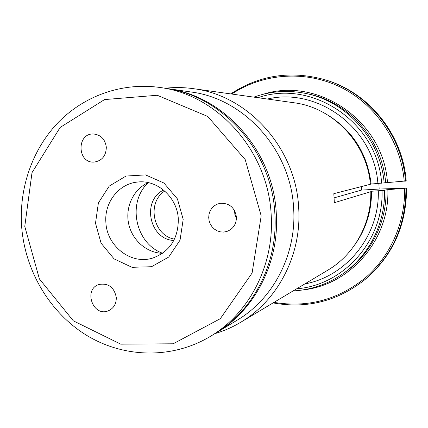<?xml version="1.0" encoding="UTF-8"?>
<svg xmlns="http://www.w3.org/2000/svg" width="428" height="428" viewBox="0 0 428 428"><rect width="100%" height="100%" fill="white"/><g stroke="black" fill="none" stroke-linecap="round" stroke-linejoin="round"><path stroke-width="0.64" d="M105.877 222.33C104.191 202.498 118.856 183.617 137.623 182.044C157.413 179.482 177.406 197.474 178.316 219.109C178.316 238.562 169.879 251.514 153.005 257.966C131.439 265.253 106.807 246.33 105.877 222.33M95.503 223.25L98.392 202.92L109.242 186.078L126.041 176.047L145.568 174.908L163.951 183.045L177.427 198.929L183.189 219.361L180.044 240.161L168.691 257.067L151.517 266.719L132.027 267.313L114.067 258.881L101.078 243.174L95.503 223.25M148.216 182.622C133.595 189.165 125.169 206.852 128.571 223.4C131.877 239.964 146.526 252.975 162.544 253.306M116.293 297.455C116.389 303.827 113.778 308.256 108.471 310.744C93.02 317.56 82.92 289.13 99.109 284.454C108.471 282.956 114.201 287.29 116.293 297.455M106.326 147.179C106.074 155.867 102.014 160.832 94.144 162.078C77.136 163.507 76.419 133.092 93.513 133.991C100.869 134.815 105.144 139.212 106.326 147.179M234.528 210.506L234.902 214.583L236.454 218.371M236.433 217.001C236.411 224.288 233.137 229.141 226.621 231.553L223.47 232.078L220.276 231.837L217.205 230.836L214.423 229.135L212.074 226.829L210.282 224.037L209.137 220.907L208.704 217.601L209.003 214.294L210.02 211.159L211.7 208.372L213.957 206.066L216.675 204.37L219.708 203.375C229.092 202.749 234.667 207.291 236.433 217.001M24.77 226.385L32.009 172.644L60.139 127.448L104.555 99.58L157.242 95.262L207.746 116.459L245.217 159.639L261.192 215.905L252.097 273.021L220.297 318.694L173.169 343.786L120.766 344.166L73.322 320.829L39.392 278.922L24.77 226.385M21.603 226.075C19.041 187.79 32.432 149.169 58.31 122.349C84.327 95.733 122.178 82.16 159.799 87.462C217.633 94.625 268.345 151.138 271.186 214.979C274.514 264.681 249.417 313.301 210.25 336.456C172.286 359.236 124.339 358.086 87.039 335.589C49.782 312.895 24.835 270.64 21.603 226.075M210.25 336.456L214.696 333.765C253.376 310.899 278.152 262.942 274.878 213.941C272.085 150.998 222.062 95.289 164.941 88.205L159.799 87.462M148.318 182.644C126.806 202.203 135.195 243.607 162.629 253.248M163.587 190.053C141.422 200.55 149.302 239.445 173.805 240.483M164.759 191.043C146.413 202.583 153.106 235.625 174.496 239.113M406.199 180.948C402.727 134.135 368.396 92.095 324.986 79.774C368.428 92.106 402.737 134.141 406.209 180.932L370.375 184.104M215.546 333.246L237.326 320.08C273.524 298.669 296.647 254.098 293.651 208.666C291.11 150.319 244.57 98.659 191.113 92.004L165.925 88.355M214.904 333.642C224.047 330.919 232.757 327.062 241.044 322.07C278.072 300.162 301.751 254.574 298.696 208.094C296.106 148.388 248.465 95.54 193.766 88.724C184.184 87.349 174.656 87.189 165.176 88.243M327.468 270.384L328.185 269.956C354.4 254.376 371.493 223.534 370.803 191.691L334.338 202.695L333.824 193.67L370.391 184.275C367.026 143.209 333.364 107.803 294.314 102.806L293.485 102.688M378.86 183.377L379.176 189.048L361.457 190.096L334.14 197.854M361.355 186.597L361.457 190.096M304.843 283.914C346.418 276.483 379.711 235.496 378.299 190.754L371.536 191.252L370.803 191.691M405.937 188.347C405.814 225.786 392.021 256.313 364.554 279.928L365.4 279.233C392.733 255.73 406.461 225.358 406.584 188.106L387.854 189.674C389.646 239.926 349.981 285.166 302.944 289.922M406.584 188.106L379.176 189.048M293.127 290.922C311.022 289.943 327.5 284.299 342.55 273.99L344.444 272.673C370.45 254.788 386.853 222.715 386.056 189.861L384.558 190.353L378.299 190.754M377.892 183.425C374.077 128.421 317.849 86.916 267.377 99.034M386.056 189.861L387.854 189.674M231.676 93.309C259.919 75.114 290.671 70.497 323.937 79.464C367.55 91.838 402.058 134.098 405.546 181.151M216.397 332.738C254.89 309.979 279.543 262.278 276.29 213.545C273.519 150.95 223.753 95.546 166.904 88.494M371.13 183.906C367.449 154.224 353.298 131.455 328.677 115.608M354.855 244.784C366.063 228.927 371.627 211.084 371.536 191.252M296.69 288.793C343.582 285.305 383.809 240.6 382.044 190.567M293.094 290.944C311.006 289.954 327.495 284.304 342.55 273.99C368.808 255.939 385.366 223.544 384.558 190.353M384.157 183.029C380.749 139.662 346.867 101.532 305.977 93.497C288.098 89.859 270.726 91.073 253.858 97.14M381.637 183.232C377.673 122.258 311.969 78.661 257.972 97.712M385.655 182.612C382.284 139.678 348.74 101.939 308.23 93.973L305.977 93.497C288.092 89.859 270.705 91.073 253.82 97.135M273.99 302.366C307.491 307.967 337.842 299.878 365.041 278.109C390.234 256.522 405.337 222.886 404.62 188.486M263.29 94.24C318.197 76.5 383.515 121.049 387.458 182.435M404.23 181.279C400.779 141.165 375.527 104.304 340.442 87.103C305.276 69.978 263.086 73.258 231.778 94.048M231.569 93.336C259.85 75.114 290.639 70.486 323.937 79.464L324.986 79.774M241.044 322.07L328.185 269.956M193.766 88.724L294.314 102.806M406.6 188.101C406.482 225.337 392.749 255.714 365.4 279.233M364.554 279.928C337.05 301.382 306.56 309.043 273.085 302.906"/></g></svg>
